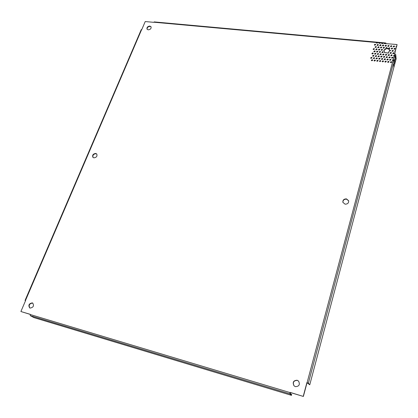 <?xml version="1.0" encoding="UTF-8"?>
<svg xmlns="http://www.w3.org/2000/svg" width="418" height="418" viewBox="0 0 418 418"><rect width="100%" height="100%" fill="white"/><g stroke="black" fill="none" stroke-linecap="round" stroke-linejoin="round"><path stroke-width="0.63" d="M96.835 154.101L95.994 153.704C93.449 154.012 92.472 155.266 93.047 157.466M95.748 153.437L96.72 153.955C97.483 156.175 96.532 157.471 93.872 157.847L92.916 157.335C92.138 155.12 93.083 153.819 95.748 153.437M32.829 303.149L32.599 303.066C29.37 303.614 28.461 305.271 29.871 308.024M32.285 302.888L32.677 303.05C34.281 305.777 33.409 307.46 30.07 308.097L29.704 307.946C28.079 305.229 28.941 303.541 32.285 302.888M298.656 381.206L297.271 380.375C293.556 380.568 292.495 382.407 294.094 385.898M297.141 380.234L298.593 381.132C300.187 384.623 299.121 386.462 295.395 386.655L294.026 385.83C292.334 382.329 293.373 380.464 297.141 380.234M151.138 26.951L150.025 26.397C147.962 26.632 146.995 27.598 147.12 29.302M149.832 26.062L151.06 26.773C151.368 28.528 150.423 29.553 148.228 29.845L147.011 29.145C146.692 27.389 147.632 26.365 149.832 26.062M348.696 200.901L346.553 199.161C344.082 199.13 342.87 200.227 342.922 202.464M346.475 198.884L348.659 200.76C348.79 203.049 347.583 204.183 345.043 204.162L342.88 202.328C342.713 200.023 343.915 198.879 346.475 198.884M391.29 45.64L391.833 46.09L390.992 46.738L390.449 46.288L391.29 45.64M391.807 46.278L391.326 46.006L390.506 46.471M388.578 45.39L389.121 45.834L388.28 46.487L387.737 46.043L388.578 45.39M389.101 46.027L388.62 45.761L387.8 46.22M385.877 45.139L386.415 45.583L385.579 46.236L385.041 45.797L385.877 45.139M386.394 45.771L385.918 45.51L385.103 45.975M380.5 44.642L381.033 45.081L380.197 45.74L379.664 45.306L380.5 44.642M381.012 45.269L380.542 45.013L379.727 45.484M377.82 44.397L378.353 44.83L377.517 45.489L376.989 45.06L377.82 44.397M378.332 45.019L377.867 44.763L377.052 45.238M375.15 44.151L375.677 44.58L374.847 45.243L374.319 44.815L375.15 44.151M375.662 44.768L375.202 44.517L374.387 44.992M394.775 48.222L395.323 48.681L394.482 49.329L393.934 48.875L394.775 48.222M395.303 48.869L394.811 48.592L393.991 49.052M392.053 47.971L392.596 48.42L391.755 49.073L391.211 48.619L392.053 47.971M392.575 48.613L392.089 48.336L391.269 48.796M389.336 47.715L389.879 48.164L389.038 48.817L388.494 48.368L389.336 47.715M389.858 48.352L389.377 48.08L388.557 48.545M383.928 47.208L384.466 47.652L383.625 48.31L383.092 47.866L383.928 47.208M384.445 47.84L383.97 47.574L383.149 48.044M381.237 46.957L381.77 47.396L380.934 48.054L380.401 47.621L381.237 46.957M381.754 47.584L381.279 47.323L380.464 47.793M394.007 45.891L394.55 46.346L393.709 46.994L393.166 46.539L394.007 45.891M394.529 46.534L394.043 46.257L393.223 46.717M383.186 44.893L383.719 45.332L382.883 45.985L382.35 45.552L383.186 44.893M383.698 45.52L383.228 45.259L382.413 45.729M378.551 46.706L379.084 47.14L378.248 47.804L377.715 47.37L378.551 46.706M379.069 47.328L378.598 47.072L377.783 47.547M375.876 46.455L376.404 46.884L375.568 47.547L375.04 47.124L375.876 46.455M376.388 47.077L375.923 46.821L375.108 47.297M379.283 49.026L379.821 49.46L378.98 50.123L378.447 49.69L379.283 49.026M379.8 49.653L379.33 49.392L378.509 49.867M376.602 48.77L377.135 49.204L376.299 49.867L375.766 49.439L376.602 48.77M377.12 49.392L376.649 49.136L375.829 49.611M373.927 48.519L374.455 48.948L373.619 49.611L373.091 49.188L373.927 48.519M374.439 49.136L373.979 48.885L373.159 49.361M393.589 52.658L394.137 53.117L393.291 53.77L392.742 53.311L393.589 52.658M394.117 53.305L393.625 53.023L392.805 53.488M390.861 52.396L391.405 52.851L390.564 53.504L390.015 53.049L390.861 52.396M391.384 53.039L390.898 52.762L390.072 53.227M386.222 52.799L384.581 52.532L383.834 50.197L386.112 48.509L385.788 48.117L386.629 47.464L387.167 47.908L386.958 48.368C388.453 48.399 389.33 48.995 389.586 50.155L390.642 50.5L389.471 51.043L388.463 52.245L388.683 52.584C388.296 53.358 387.836 53.426 387.298 52.793L386.222 52.799M390.621 50.693L389.628 50.526L389.586 50.155M384.523 49.533L384.57 49.899L386.154 48.875L386.112 48.509M387.146 48.096L386.671 47.83L385.851 48.295M382.721 51.613L383.259 52.057L382.418 52.72L381.88 52.276L382.721 51.613M383.238 52.245L382.763 51.978L381.942 52.454M380.019 51.357L380.558 51.795L379.716 52.459L379.183 52.02L380.019 51.357M380.542 51.984L380.066 51.717L379.246 52.193M392.821 50.306L393.369 50.766L392.523 51.414L391.974 50.959L392.821 50.306M393.343 50.954L392.857 50.672L392.032 51.137M381.974 49.282L382.512 49.721L381.671 50.379L381.138 49.941L381.974 49.282M382.496 49.909L382.021 49.648L381.2 50.118M377.334 51.095L377.867 51.529L377.026 52.198L376.493 51.764L377.334 51.095M377.851 51.722L377.381 51.461L376.561 51.937M374.653 50.839L375.181 51.268L374.345 51.937L373.812 51.508L374.653 50.839M375.165 51.461L374.7 51.205L373.88 51.68M388.897 54.486L389.445 54.936L388.599 55.594L388.056 55.145L388.897 54.486M389.424 55.124L388.939 54.847L388.113 55.317M386.18 54.22L386.723 54.669L385.877 55.328L385.333 54.883L386.18 54.22M386.702 54.857L386.222 54.586L385.396 55.056M383.468 53.953L384.006 54.403L383.165 55.066L382.622 54.622L383.468 53.953M383.985 54.591L383.51 54.319L382.684 54.795M378.065 53.431L378.598 53.87L377.757 54.533L377.224 54.1L378.065 53.431M378.583 54.058L378.112 53.791L377.287 54.272M375.374 53.17L375.907 53.603L375.071 54.272L374.538 53.838L375.374 53.17M375.892 53.791L375.427 53.53L374.601 54.016M372.699 52.908L373.227 53.337L372.386 54.011L371.858 53.582L372.699 52.908M373.211 53.525L372.746 53.269L371.926 53.755M392.397 57.114L392.946 57.574L392.1 58.233L391.551 57.773L392.397 57.114M392.925 57.762L392.434 57.48L391.609 57.95M389.665 56.843L390.208 57.303L389.362 57.961L388.813 57.506L389.665 56.843M390.193 57.491L389.701 57.209L388.876 57.679M386.937 56.576L387.481 57.031L386.634 57.689L386.091 57.24L386.937 56.576M387.46 57.214L386.974 56.937L386.148 57.412M384.215 56.31L384.759 56.759L383.912 57.423L383.374 56.973L384.215 56.31M384.738 56.942L384.257 56.67L383.431 57.146M381.503 56.043L382.042 56.487L381.2 57.151L380.662 56.707L381.503 56.043M382.026 56.676L381.55 56.404L380.725 56.885M378.802 55.777L379.335 56.216L378.494 56.885L377.961 56.446L378.802 55.777M379.319 56.404L378.849 56.137L378.024 56.618M391.629 54.748L392.178 55.207L391.326 55.866L390.783 55.406L391.629 54.748M392.157 55.395L391.666 55.113L390.84 55.584M380.761 53.692L381.3 54.136L380.458 54.8L379.92 54.361L380.761 53.692M381.284 54.324L380.808 54.058L379.983 54.533M376.106 55.51L376.639 55.944L375.798 56.618L375.265 56.179L376.106 55.51M376.623 56.132L376.153 55.871L375.333 56.357M373.42 55.244L373.948 55.678L373.112 56.352L372.579 55.918L373.42 55.244M373.938 55.866L373.473 55.604L372.647 56.09M394.158 56.137L393.516 55.672L394.367 55.014L395.005 56.153L394.158 56.137L393.26 59.502L393.813 60.636L392.873 60.61L392.324 60.15L393.26 59.502L393.296 59.863L392.377 60.323M394.702 53.917L395.172 51.665L394.487 55.395L393.573 55.845M387.695 58.943L388.238 59.398L387.392 60.061L386.849 59.607L387.695 58.943M388.223 59.586L387.737 59.304L386.906 59.779M384.968 58.672L385.511 59.121L384.664 59.79L384.121 59.335L384.968 58.672M385.495 59.309L385.009 59.032L384.184 59.513M382.251 58.4L382.789 58.849L381.947 59.513L381.404 59.069L382.251 58.4M382.773 59.032L382.292 58.76L381.467 59.241M376.837 57.862L377.37 58.301L376.529 58.969L375.996 58.53L376.837 57.862M377.36 58.483L376.89 58.222L376.059 58.708M374.147 57.59L374.674 58.024L373.838 58.698L373.305 58.264L374.147 57.59M374.664 58.212L374.194 57.95L373.368 58.442M371.461 57.323L371.989 57.752L371.147 58.431L370.62 58.003L371.461 57.323M371.978 57.94L371.513 57.684L370.688 58.175M391.201 61.598L391.75 62.057L390.898 62.721L390.349 62.261L391.201 61.598M391.729 62.245L391.238 61.958L390.407 62.434M388.458 61.321L389.006 61.78L388.155 62.444L387.606 61.984L388.458 61.321M388.986 61.963L388.5 61.681L387.669 62.157M385.725 61.044L386.269 61.498L385.422 62.162L384.879 61.712L385.725 61.044M386.253 61.686L385.767 61.404L384.936 61.885M382.998 60.767L383.541 61.216L382.695 61.885L382.151 61.436L382.998 60.767M383.525 61.404L383.045 61.127L382.214 61.613M380.281 60.495L380.819 60.939L379.978 61.608L379.44 61.164L380.281 60.495M380.808 61.127L380.328 60.856L379.497 61.341M377.574 60.218L378.112 60.662L377.266 61.336L376.733 60.892L377.574 60.218M378.097 60.85L377.621 60.579L376.79 61.07M390.428 59.215L390.976 59.675L390.13 60.338L389.581 59.878L390.428 59.215M390.961 59.863L390.469 59.575L389.639 60.051M379.539 58.128L380.077 58.572L379.236 59.241L378.698 58.802L379.539 58.128M380.061 58.76L379.586 58.489L378.76 58.975M374.873 59.946L375.406 60.385L374.565 61.059L374.032 60.626L374.873 59.946M375.395 60.573L374.925 60.307L374.094 60.798M372.182 59.675L372.71 60.108L371.868 60.788L371.341 60.354L372.182 59.675M372.699 60.297L372.234 60.035L371.403 60.526M395.512 58.463L395.449 59.539L395.512 58.463M395.36 56.874L395.297 57.956L395.36 56.874M395 61.477L394.937 62.548L395 61.477M394.848 59.899L394.785 60.976L394.848 59.899M394.331 62.919L394.268 63.996L394.331 62.919M394.174 61.341L394.111 62.423L394.174 61.341M393.813 65.945L393.751 67.016L393.813 65.945M393.657 64.377L393.594 65.454L393.657 64.377M25.519 300.746L25.049 300.448L25.602 300.552L20.9 311.525L30.263 314.336L30.295 315.668L289.883 393.871L291.482 395.35L291.68 394.618L290.087 393.134L290.04 392.356L303.369 396.447L307.021 382.763L309.759 384.8L396.139 58.781L395.741 54.565L394.744 53.922M382.413 45.734L383.332 45.891L382.449 45.635M386.117 46.111L386.195 45.588M386.023 46.158L385.145 45.875M385.13 46.017L386.002 46.137M379.732 45.468L380.667 45.646L379.763 45.39M377.062 45.207L377.95 45.416M378.003 45.39L377.088 45.149M309.759 384.8L308.359 383.207L306.896 382.622L303.243 396.321M395.172 51.665L394.707 51.215L395.465 50.562L396.353 47.234L395.888 46.79L396.645 46.137L397.069 44.548L384.294 43.482L384.879 42.897L385.678 43.284L385.851 42.986L385.966 43.535M382.977 43.122C382.522 43.801 382.068 43.838 381.608 43.242L382.198 42.657L382.82 42.709L382.977 43.122L384.33 43.242L384.356 43.66M380.296 42.876C379.842 43.55 379.387 43.592 378.933 43.002L379.523 42.411L380.14 42.469L380.296 42.876L381.644 43.002L381.671 43.42M377.621 42.631C377.172 43.305 376.717 43.347 376.263 42.756L376.853 42.166L377.47 42.223L377.621 42.631L378.969 42.756L378.995 43.179M25.049 300.448L141.242 29.636L141.817 29.49L145.224 21.553L153.819 22.337L154.211 21.903L376.853 42.166M290.04 392.356L289.883 393.871M388.662 52.772L388.463 52.245M389.628 50.526C389.367 49.361 388.494 48.765 387 48.734L386.958 48.368M384.09 51.2L384.069 50.541M384.57 49.899L383.896 50.374M384.644 52.71L384.685 52.177M393.395 63.384L308.359 383.207M394.592 58.896L393.531 62.496M290.176 392.486L303.369 396.447M20.9 311.525L30.237 314.404M153.871 22.217L376.299 42.511L376.325 42.934M397.069 44.548L396.677 46.508L395.945 46.968M396.645 46.137L396.677 46.508M395.465 50.562L396.353 47.234M395.496 50.928L394.764 51.393M393.296 59.863L393.411 60.647M394.487 55.395L394.602 56.164M394.717 58.013L395.741 54.565M30.295 315.668L33.973 317.628L291.482 395.35M385.997 45.52L386.065 46.137M384.377 43.613L385.574 43.597M382.888 43.352L381.691 43.367M380.208 43.106L379.016 43.122M377.532 42.861L376.346 42.882M307.094 382.684L392.962 60.615M141.686 29.474L25.467 300.511M30.195 314.508L289.982 392.565M385.542 43.644L384.445 43.545M382.851 43.399L381.765 43.3M380.171 43.153L379.089 43.054M377.496 42.913L376.419 42.814M377.47 42.223L379.523 42.411M380.14 42.469L382.198 42.657M382.82 42.709L384.879 42.897M385.506 42.955L385.851 42.986"/></g></svg>
